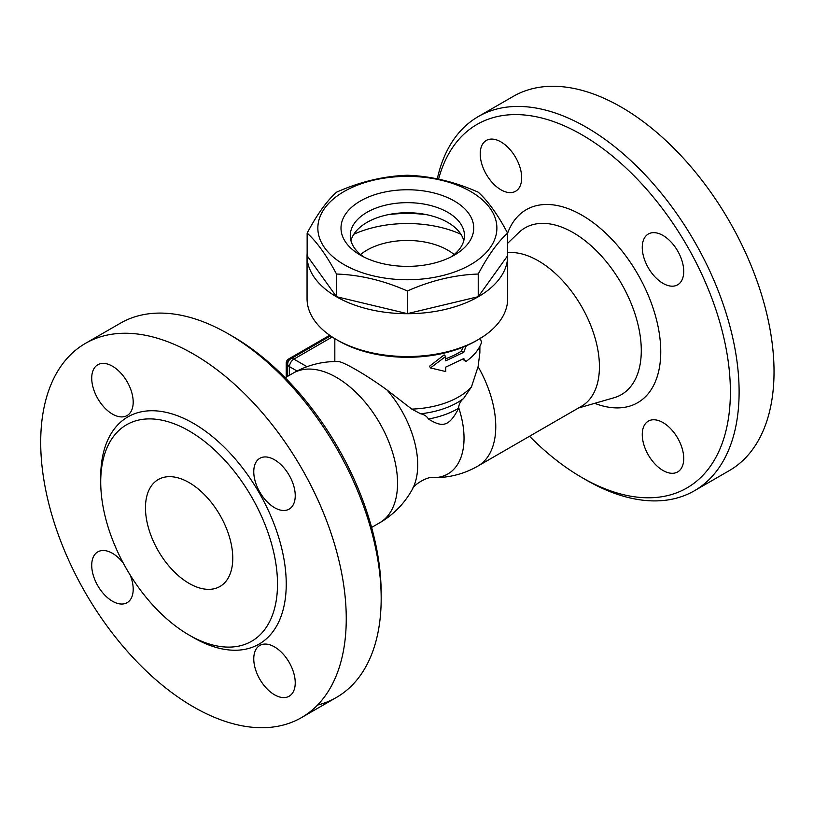 <?xml version="1.0" encoding="UTF-8"?>
<svg xmlns="http://www.w3.org/2000/svg" width="814" height="814" viewBox="0 0 814 814"><rect width="100%" height="100%" fill="white"/><g stroke="black" fill="none" stroke-linecap="round" stroke-linejoin="round"><path stroke-width="1.22" d="M336.436 339.58L338.614 340.842A97.232 56.135 0 0 0 476.119 340.842L478.306 339.58A100.315 57.916 180 0 1 336.436 339.58A100.315 57.916 180 0 1 307.051 298.626L307.051 255.789A100.315 57.916 180 0 1 307.143 253.378M479.904 346.255L479.853 352.879L478.083 366.676L471.459 386.915L463.583 398.504C460.643 400.946 458.994 403.958 458.638 407.539L458.781 408.119A70.889 40.924 180 0 1 428.459 419.017C426.811 416.259 424.206 414.519 420.655 413.787L411.782 409.106L387.006 389.977C366.178 374.776 342.185 360.928 337.749 361.538M467.521 345.258L465.913 346.428L463.797 352.269L445.706 360.836L445.706 356.43L430.474 367.928L445.706 371.55L445.706 367.134L463.797 358.567L465.913 361.548L462.739 359.239M430.474 367.928L429.527 366.229L444.139 354.894L445.706 356.43M445.706 358.75A72.538 41.88 0 0 0 461.497 351.078L462.851 347.242M507.59 253.378A100.315 57.916 180 0 1 507.682 255.789L507.682 298.626A100.315 57.916 180 0 1 478.306 339.58M507.682 255.789A100.315 57.916 180 0 1 407.366 313.705A100.315 57.916 180 0 1 307.051 255.789M507.59 233.119L507.59 255.789L478.235 296.703L407.366 313.655L336.497 296.703L307.143 255.789L307.143 233.119C316.931 214.652 326.709 201.017 336.497 192.196C360.124 181.726 383.74 176.078 407.366 175.254C430.993 176.078 454.619 181.726 478.235 192.196C488.024 201.017 497.812 214.652 507.59 233.119C497.812 241.931 488.024 255.576 478.235 274.033C454.619 274.857 430.993 280.515 407.366 290.985C383.74 280.515 360.124 274.857 336.497 274.033C326.709 255.576 316.931 241.931 307.143 233.119M344.078 264.611A89.509 51.679 0 0 0 493.833 241.443A89.509 51.679 0 0 0 384.198 178.144A89.509 51.679 0 0 0 344.078 264.611M478.235 296.703L478.235 274.033M407.366 313.655L407.366 290.985M336.497 296.703L336.497 274.033M360.439 255.158L360.439 255.158A66.361 38.309 180 0 1 360.439 200.977A66.361 38.309 180 0 1 454.293 200.977A66.361 38.309 180 0 1 454.293 255.158A66.361 38.309 180 0 1 360.439 255.158L360.439 255.158M363.96 257.051A57.102 32.967 180 0 1 350.264 235.622A57.102 32.967 180 0 1 407.366 202.655A57.102 32.967 180 0 1 464.468 235.622A57.102 32.967 180 0 1 450.773 257.051M350.936 240.669A57.102 32.967 180 0 1 407.366 212.739A57.102 32.967 180 0 1 463.797 240.669M387.647 214.764A86.426 49.898 180 0 1 427.085 214.764M353.815 234.269A86.426 49.898 180 0 1 460.917 234.269M360.582 254.528A57.102 32.967 180 0 1 447.741 250.122A57.102 32.967 180 0 1 454.151 254.528M465.913 361.548C473.829 355.911 479.039 349.542 481.532 342.44L480.25 338.003M465.404 346.184L465.913 346.428M461.497 351.078L463.797 352.269M289.621 359.676L288.421 359.116A3.083 1.781 120 0 0 286.233 362.891L286.233 377.136M286.233 362.891L287.332 363.522A3.083 1.781 -60 0 1 289.509 359.747M287.332 363.522L287.332 376.506M329.701 335.287L288.421 359.116M458.638 407.539A78.246 45.177 -120 0 1 432.651 477.645A78.246 45.177 -120 0 0 432.651 477.645A86.426 86.426 0 0 0 477.859 466.096L581.532 406.237A86.426 49.898 -120 0 0 586.741 316.3A86.426 49.898 -120 0 0 507.59 252.655M458.781 408.119C449.287 426.373 442.887 428.032 428.459 419.017M438.583 179.172A209.89 121.184 60 0 1 581.969 134.819A209.89 121.184 60 0 1 730.382 391.88A209.89 121.184 60 0 1 581.969 477.564A209.89 121.184 60 0 1 529.548 436.253M642.256 247.446A29.324 16.931 60 0 1 648.331 234.015A29.324 16.931 60 0 1 677.655 250.946A29.324 16.931 60 0 1 677.655 284.808A29.324 16.931 60 0 1 655.056 276.953A29.324 16.931 60 0 1 642.256 247.446M662.993 422.588A29.324 16.931 60 0 1 682.152 448.422A29.324 16.931 60 0 1 677.655 471.927A29.324 16.931 60 0 1 648.331 454.995A29.324 16.931 60 0 1 648.331 421.133A29.324 16.931 60 0 1 662.993 422.588M500.946 189.794A29.324 16.931 60 0 1 481.796 163.96A29.324 16.931 60 0 1 486.284 140.466A29.324 16.931 60 0 1 515.608 157.387A29.324 16.931 60 0 1 515.608 191.249A29.324 16.931 60 0 1 500.946 189.794M581.969 477.564L586.334 480.087A216.066 124.746 -120 0 0 694.362 490.791A216.066 124.746 -120 0 0 727.482 317.653A216.066 124.746 -120 0 0 586.334 127.259A216.066 124.746 -120 0 0 478.306 116.555A216.066 124.746 -120 0 0 437.281 178.897M694.362 490.791L729.283 470.624A216.066 124.746 -120 0 0 762.403 297.497A216.066 124.746 -120 0 0 621.255 107.102A216.066 124.746 -120 0 0 513.227 96.398L478.306 116.555M432.651 477.645C428.347 476.027 413.003 484.89 412.26 489.418L412.26 489.418A78.246 45.177 -120 0 0 387.006 389.977M381.176 598.534L381.176 593.487A209.89 121.184 -120 0 0 232.763 336.436L228.398 333.913A216.066 124.746 60 0 1 381.176 598.534A216.066 124.746 60 0 1 336.436 697.435A216.066 124.746 60 0 1 317.552 705.066M85.45 343.376A216.066 124.746 60 0 1 193.478 354.07A216.066 124.746 60 0 1 334.625 544.464A216.066 124.746 60 0 1 301.516 717.592A216.066 124.746 60 0 1 85.45 592.867A216.066 124.746 60 0 1 85.45 343.376L120.37 323.209A216.066 124.746 60 0 1 228.398 333.913L232.763 336.436M112.454 366.208A29.324 16.931 60 0 1 131.614 392.053A29.324 16.931 60 0 1 127.116 415.547A29.324 16.931 60 0 1 97.792 398.616A29.324 16.931 60 0 1 97.792 364.753A29.324 16.931 60 0 1 112.454 366.208M130.159 575.01A29.324 16.931 60 0 1 127.116 602.665A29.324 16.931 60 0 1 104.518 594.81A29.324 16.931 60 0 1 91.717 565.292A29.324 16.931 60 0 1 97.792 551.872A29.324 16.931 60 0 1 123.26 563.064M274.501 694.769A29.324 16.931 60 0 1 255.342 668.925A29.324 16.931 60 0 1 259.839 645.431A29.324 16.931 60 0 1 289.163 662.362A29.324 16.931 60 0 1 289.163 696.214A29.324 16.931 60 0 1 274.501 694.769M295.238 495.675A29.324 16.931 60 0 1 289.163 509.106A29.324 16.931 60 0 1 259.839 492.175A29.324 16.931 60 0 1 259.839 458.313A29.324 16.931 60 0 1 282.438 466.168A29.324 16.931 60 0 1 295.238 495.675M189.113 430.942A125.01 72.171 -120 0 0 126.608 424.745A125.01 72.171 -120 0 0 126.618 569.098A125.01 72.171 -120 0 0 251.618 641.259A125.01 72.171 -120 0 0 270.777 541.096A125.01 72.171 -120 0 0 189.113 430.942M189.113 482.6A61.732 35.643 60 0 1 229.446 537.006A61.732 35.643 60 0 1 219.983 586.467A61.732 35.643 60 0 1 158.252 550.824A61.732 35.643 60 0 1 158.252 479.548A61.732 35.643 60 0 1 189.113 482.6M471.459 386.915A72.538 41.88 180 0 1 411.782 409.106M307 366.697L293.874 359.116L332.204 336.986M289.509 375.254L289.509 366.676A6.176 3.561 -60 0 1 293.874 359.116A6.176 3.561 -120 0 0 290.791 358.811A6.176 6.176 0 0 0 287.698 364.153A6.176 3.561 0 0 0 289.509 366.676L297.049 371.021M477.859 466.096A86.426 49.898 -120 0 0 478.083 366.676M463.583 398.504A70.859 40.914 180 0 1 420.655 413.787M507.59 243.355L518.732 232.641A96.286 55.596 60 0 1 621.347 283.465A96.286 55.596 60 0 1 614.051 397.741L578.459 408.018M594.708 403.327A111.426 64.326 -120 0 0 660.754 352.035A111.426 64.326 -120 0 0 595.299 224.226A111.426 64.326 -120 0 0 507.59 233.242M412.26 489.418A86.426 86.426 0 0 1 379.65 522.802A86.426 49.898 -120 0 0 392.897 453.54A86.426 49.898 -120 0 0 336.436 377.391A86.426 49.898 -120 0 0 293.223 373.107L285.185 377.747M191.27 636.294A131.176 75.733 -120 0 0 286.233 585.317A131.176 75.733 -120 0 0 193.478 423.382A131.176 75.733 -120 0 0 100.743 479.497M334.829 338.634L334.829 361.538M287.698 364.153L287.698 376.292M330.535 335.867L290.791 358.811M337.952 361.538A86.426 86.426 0 0 0 293.223 373.107M379.65 522.802L371.611 527.441M301.506 717.602L336.426 697.445"/></g></svg>
